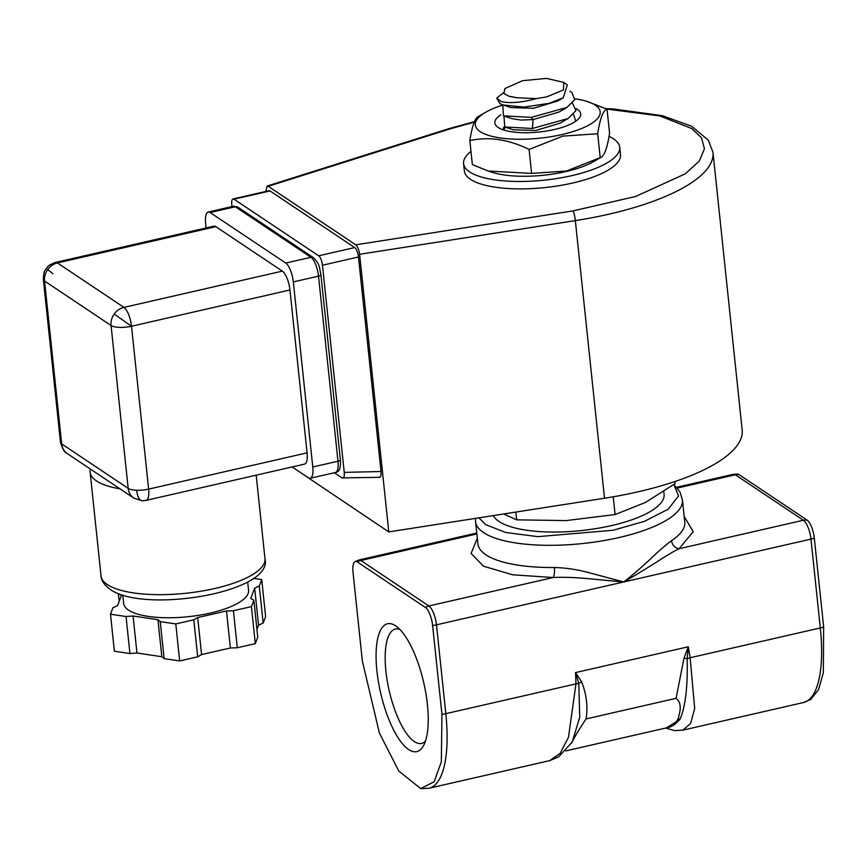 <?xml version="1.0" encoding="UTF-8"?>
<svg xmlns="http://www.w3.org/2000/svg" width="867" height="867" viewBox="0 0 867 867"><rect width="100%" height="100%" fill="white"/><g stroke="black" fill="none" stroke-linecap="round" stroke-linejoin="round"><path stroke-width="1.3" d="M478.985 517.827L485.553 524.568L505.569 532.468L537.93 536.651L613.077 530.268L644.268 521.392L668.229 509.189L678.525 495.924L673.908 484.48L679.923 491.86L682.437 499.891A104.007 32.989 -6 0 1 619.06 537.54A104.007 32.989 -6 0 1 483.255 532.381A104.007 32.989 -6 0 1 475.571 521.631L475.474 518.379M146.09 500.378L304.534 464.116A15.704 5.3 -102.9 0 0 307.07 452.856L148.636 489.118A15.704 5.3 77.1 0 1 146.09 500.378L142.015 500.758L133.865 498.124A15.704 13.915 123.8 0 1 128.186 488.37L111.063 325.504A15.704 4.974 -6 0 0 131.513 326.241L289.957 289.979A15.704 5.3 -102.9 0 0 282.349 271.133L215.85 226.666A15.704 5.3 -102.9 0 0 213.9 226.168L55.455 262.43A15.704 5.3 77.1 0 1 57.406 262.929L215.85 226.666M66.997 453.408A15.704 7.272 125.8 0 1 66.9 453.343L67.355 453.658A15.704 13.915 123.8 0 1 66.997 453.408A15.704 13.915 123.8 0 1 61.676 443.904L44.564 281.027A15.704 13.915 -56.2 0 1 47.674 269.594A15.704 13.915 -56.2 0 1 57.406 262.929L123.916 307.395A15.704 13.915 -56.2 0 0 114.184 314.06A15.704 13.915 -56.2 0 0 111.063 325.504L44.564 281.027A15.704 4.974 174 0 1 43.35 279.38L60.473 442.246A15.704 4.974 174 0 0 61.676 443.904L128.186 488.37A15.704 4.974 174 0 0 136.683 490.267A15.704 6.091 92.1 0 0 142.015 500.758M282.349 271.133L123.916 307.395A15.704 5.3 77.1 0 1 131.513 326.241L148.636 489.118A15.704 4.974 174 0 1 136.683 490.267M376.896 670.809A65.589 22.152 -102.9 0 0 397.541 736.885A65.589 22.152 -102.9 0 0 423.562 745.609A65.589 22.152 -102.9 0 0 427.42 704.589A65.589 22.152 -102.9 0 0 396.252 626.256A65.589 22.152 -102.9 0 0 376.896 670.809M399.882 629.453A58.674 19.811 -102.9 0 0 395.417 629.052A58.674 19.811 -102.9 0 0 385.902 671.145A58.674 19.811 -102.9 0 0 421.59 743.442A58.674 19.811 -102.9 0 0 425.448 741.144M684.182 516.526L693.264 531.699L679.11 548.703C665.412 555.476 654.097 564.59 623.72 581.963C635.348 572.859 641.591 567.094 650.131 559.323C658.465 551.239 665.596 545.04 671.524 540.715A104.007 32.989 -6 0 0 684.767 522.097L682.437 499.891M493.323 515.594A86.342 27.386 -6 0 0 611.473 525.597A86.342 27.386 -6 0 0 664.089 494.331L663.797 491.567M488.219 171.016L491.947 172.23A62.792 19.919 -6 0 0 565.837 171.579A62.792 19.919 -6 0 0 593.765 161.533L601.037 157.317L566.476 171.016L531.601 173.411L488.219 171.016L472.363 164.589L469.838 140.617C488.782 136.39 508.528 139.327 529.087 149.438L531.601 173.411M574.951 98.795A62.792 19.919 174 0 1 587.458 101.569L607.052 109.209L609.566 133.182C607.214 148.506 604.093 156.678 600.213 157.707L597.688 133.735L562.813 136.13L529.087 149.438M587.458 101.569A62.792 19.919 174 0 1 561.946 134.558A62.792 19.919 174 0 1 489.649 135.707A62.792 19.919 174 0 1 485.65 112.266A62.792 19.919 174 0 1 502.123 105.319M607.052 109.209C603.183 110.207 600.062 118.378 597.688 133.735M504.117 126.766A35.319 11.206 -6 0 0 503.413 129.486A35.319 11.206 -6 0 0 503.489 129.92M505.461 127.221L503.586 129.952M576.187 108.613A43.166 13.688 174 0 1 578.701 118.692A43.166 13.688 174 0 1 554.381 129.508A43.166 13.688 174 0 1 497.777 127.2A43.166 13.688 174 0 1 500.909 114.802M503.445 92.758L496.758 98.079L501.289 101.656C510.36 103.509 522.086 102.49 536.478 98.6L546.741 96.866L563.463 89.919L563.723 82.376L546.513 78.398L522.552 80.696L504.876 88.564L503.933 93.506L508.842 96.172L516.83 97.754L509.655 96.443M496.758 98.079L499.869 103.65L503.044 104.983L523.961 107.096L549.169 103.325L563.279 97.765L567.321 84.966L563.821 82.441M504.876 88.564L503.933 93.506M619.71 147.206L620.49 154.608A78.496 24.894 174 0 1 572.664 183.024A78.496 24.894 174 0 1 464.365 171.016L463.585 163.614A78.496 24.894 -6 0 0 571.884 175.622A78.496 24.894 -6 0 0 619.71 147.206A78.496 24.894 -6 0 0 609.035 136.39M638.134 491.795A170.723 54.144 -6 0 0 742.174 429.989L712.988 152.364A170.723 54.144 174 0 1 608.959 214.171A170.723 54.144 174 0 1 575.341 220.608L604.516 498.232A170.723 54.144 -6 0 0 638.134 491.795M122.789 595.109L123.667 603.454A62.792 19.919 -6 0 0 210.302 613.067A62.792 19.919 -6 0 0 248.558 590.329L247.68 581.985M357.323 561.957L425.339 607.431A15.021 5.072 77.1 0 1 432.611 625.475L441.953 714.31L441.336 761.909L434.139 781.752L420.712 788.602L398.798 771.056L379.41 733.07L362.363 661.098L353.021 572.253A15.021 5.072 77.1 0 1 354.863 561.74A15.021 5.072 77.1 0 1 357.323 561.957A11.77 10.437 123.8 0 1 360.856 560.494L428.872 605.968A11.77 10.437 123.8 0 0 425.339 607.431M295.029 468.895L388.784 531.915L604.516 498.232M265.876 191.444L267.112 186.058L268.206 186.297L355.741 244.819C357.648 246.542 358.938 249.696 359.61 254.291L388.784 531.915M378.803 477.056C380.58 477.793 381.317 475.95 381.036 471.529L358.483 256.979A7.846 2.655 -102.9 0 0 354.679 247.561L270.038 190.957A7.846 2.655 -102.9 0 0 269.063 190.707L233.05 198.955A7.846 2.655 77.1 0 1 234.025 199.204L318.677 255.798A7.846 2.655 77.1 0 1 322.47 265.226L344.242 472.363C344.535 476.796 343.787 478.638 342.021 477.89L334.304 472.743M233.05 198.955A7.846 2.655 77.1 0 0 231.782 204.579L231.998 206.584M379.583 477.327L342.021 477.89M206.14 227.945L205.652 223.296A15.704 5.3 77.1 0 1 208.199 212.036A15.704 5.3 77.1 0 1 210.139 212.534L285.72 263.059A15.704 5.3 77.1 0 1 293.328 281.905L312.77 466.988A15.704 5.3 77.1 0 1 310.234 478.248A15.704 5.3 77.1 0 1 308.284 477.75L292.125 466.955M307.07 452.856L289.957 289.979M119.971 488.836A82.419 26.14 174 0 1 90.135 472.255A82.419 26.14 174 0 1 90.406 469.069M118.367 593.592L121.488 595.326L117.565 605.621L112.948 607.767L110.488 614.204L126.04 616.513L129.931 653.534L114.379 651.215L110.488 614.204M133.063 615.993L157.946 619.699L161.836 656.72L136.953 653.014L133.063 615.993L126.04 616.513M157.946 619.699L160.243 621.617L175.795 623.926L193.796 619.807L197.687 617.564L226.493 610.964L233.407 610.736L251.408 606.618L253.868 600.181L250.736 598.458L254.66 588.162L259.276 586.027L261.736 579.589L253.478 578.354M118.356 593.602L119.18 601.395M261.736 579.589L265.616 616.6L263.167 623.037L259.276 586.027M256.935 629.409L258.55 625.183L254.66 588.162M251.408 606.618L255.299 643.639L257.759 637.202L253.868 600.181M233.407 610.736L237.298 647.757L255.299 643.639M197.687 617.564L201.577 654.574L230.384 647.985L226.493 610.964M175.795 623.926L179.686 660.947L197.687 656.828L193.796 619.807M179.686 660.947L164.134 658.627L160.243 621.617M258.55 625.183L263.167 623.037M230.384 647.985L237.298 647.757M197.687 656.828L201.577 654.574M161.836 656.72L164.134 658.627M129.931 653.534L136.953 653.014M470.976 151.432A78.496 24.894 -6 0 0 463.585 163.614M536.478 98.6L516.83 97.754M563.279 97.765L557.784 100.962L533.443 108.288L511.021 107.606L503.044 104.983M503.456 115.842L531.2 117.37L566.834 107.475L558.955 112.06L533.107 119.581L521.045 120.069L512.169 118.703L503.456 115.842L502.817 104.907M566.834 107.475L574.702 99.77L571.992 92.596L569.944 91.241M572.48 103.206L575.959 110.543L568.069 118.53L532.371 128.479L504.724 126.983L513.405 129.833L535.849 130.483L560.158 123.136L568.069 118.53M575.818 121.174L573.521 114.444M503.998 116.015L504.724 126.983M479.202 116.091C475.333 117.078 472.212 125.26 469.838 140.617M613.229 496.791L615.093 514.554L645.46 502.448L675.122 483.58L674.905 481.543M515.865 512.072L516.678 519.842L566.238 520.579L615.093 514.554M516.678 519.842L503.673 513.979M572.263 741.968L579.73 717.182L578.809 683.51L575.515 672.597L688.268 646.793L690.154 657.739L687.141 658.714L683.998 658.161L688.268 646.793L687.141 658.714C687.856 686.436 685.472 706.681 679.966 719.437L678.276 718.58L674.255 724.866L670.148 727.023L565.783 750.898M674.255 724.866L679.966 719.437L666.506 727.846M572.318 741.881L558.651 756.869L549.645 760.641M441.953 714.31A11.77 3.739 -6 0 0 445.811 713.66A104.007 35.124 77.1 0 1 428.959 788.255L549.591 760.652L560.136 753.369L568.47 737.329L575.97 683.868L578.809 683.51L581.519 681.614C586.536 694.294 588.064 706.735 586.092 718.927C579.449 728.8 574.626 736.82 571.624 742.997M683.998 658.161L676.076 698.325C683.207 703.841 679.143 714.061 678.276 718.58M432.611 625.475A11.77 3.739 -6 0 0 436.48 624.825L445.811 713.66L575.97 683.868L575.515 672.597L581.519 681.614M477.316 538.266L471.106 553.439L483.493 566.216L512.57 574.778L553.135 577.53L428.872 605.968A15.704 5.3 77.1 0 1 436.48 624.825L623.72 581.963C590.839 579.145 573.835 576.479 553.135 577.53C554.306 575.493 554.728 572.155 554.392 567.517C566.108 567.809 578.051 569.641 590.243 573.033L623.72 581.963L810.97 539.111A15.704 5.3 -102.9 0 0 803.373 520.254A11.77 10.437 -56.2 0 1 807.036 520.07A15.021 5.072 -102.9 0 1 814.308 538.114A11.77 3.739 174 0 1 810.97 539.111L820.312 627.946L690.154 657.739L694.684 708.469L690.609 723.512L682.828 730.155L803.46 702.541A104.007 35.124 -102.9 0 0 820.312 627.946A11.77 3.739 -6 0 0 823.65 626.949L823.347 672.705L818.567 689.601L810.797 699.42M676.076 698.325L586.092 718.927M807.036 520.07L739.02 474.596A15.021 5.072 -102.9 0 0 737.806 474.086L733.406 474.282L676.715 487.265M814.308 538.114L823.65 626.949M60.473 442.246C62.467 448.781 64.44 452.346 66.391 452.964L66.9 453.343A15.704 7.272 125.8 0 1 66.737 453.213M47.674 269.594L52.92 273.69M114.184 314.06L131.513 326.241M214.745 588.509A82.419 26.14 -6 0 0 264.966 558.662C274.102 592.215 145.331 613.695 110.586 589.701C104.181 584.9 100.995 580.294 101.038 575.894A82.419 26.14 -6 0 0 107.681 584.792A82.419 26.14 -6 0 0 214.745 588.509M474.238 122.16L450.309 128.804A7.846 4.021 -107.5 0 0 448.727 128.717L474.477 121.618M606.802 109.09L659.852 115.94L691.866 128.609L701.436 137.755L704.448 148.756L699.279 161.067L685.309 173.823L635.5 196.516L573.076 210.887A7.846 1.16 -98.9 0 1 575.341 220.608L359.61 254.291M450.309 128.804L268.206 186.297M355.741 244.819L573.076 210.887M358.483 256.979L322.47 265.226M344.242 472.363L381.036 471.529M318.677 255.798L354.679 247.561M270.038 190.957L234.025 199.204M340.373 459.803L320.92 274.72A3.923 1.246 174 0 1 318.525 276.139L337.978 461.222A3.923 1.246 -6 0 0 340.373 459.803C340.959 467.942 339.322 472.168 335.442 472.482L310.234 478.248M312.77 466.988L337.978 461.222A15.704 5.3 77.1 0 1 335.442 472.482M210.139 212.534L235.347 206.758A3.923 3.479 -56.2 0 1 237.926 207.202L233.407 206.259A15.704 5.3 77.1 0 1 235.347 206.758L310.928 257.293A3.923 3.479 -56.2 0 1 313.496 257.727L237.926 207.202M285.72 263.059L310.928 257.293A15.704 5.3 77.1 0 1 318.525 276.139L293.328 281.905M531.2 117.37L533.107 119.581L532.371 128.479M739.02 474.596A11.77 10.437 123.8 0 0 735.346 474.78A15.704 5.3 -102.9 0 0 733.406 474.282M671.524 540.715A7.846 6.362 56.4 0 0 679.11 548.703L803.373 520.254L735.346 474.78L677.376 488.045M354.863 561.74L358.905 559.995A15.704 5.3 77.1 0 1 360.856 560.494L476.861 533.942M475.571 521.631L477.901 543.847A104.007 32.989 -6 0 0 554.392 567.517M55.455 262.43C45.442 266.44 48.639 266.711 46.157 268.651C45.225 271.642 44.033 268.087 43.35 279.38M256.188 475.181L264.966 558.662M605.665 108.559L613.002 108.906L662.28 115.669L691.541 126.214L708.35 140.216L712.988 152.364M448.727 128.717L267.112 186.058M320.92 274.72C319.186 268.087 320.584 264.901 313.496 257.727M233.407 206.259L208.199 212.036M90.135 472.255L101.038 575.894M67.355 453.658L133.865 498.124M509.85 96.508L508.842 96.172M485.65 112.266L478.378 116.481M665.661 728.042L674.678 730.61L682.828 730.155M811.035 699.268L803.46 702.541M420.712 788.602L428.959 788.255M476.763 533.021L358.905 559.995"/></g></svg>
